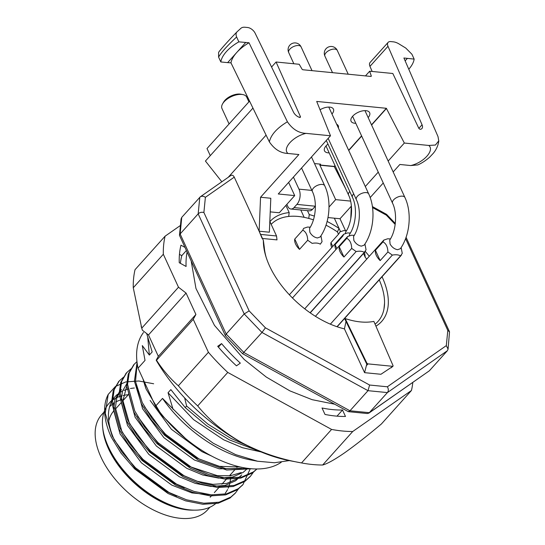 <?xml version="1.0" encoding="UTF-8"?>
<svg xmlns="http://www.w3.org/2000/svg" width="545" height="545" viewBox="0 0 545 545"><rect width="100%" height="100%" fill="white"/><g stroke="black" fill="none" stroke-linecap="round" stroke-linejoin="round"><path stroke-width="0.82" d="M102.787 428.288A71.17 40.112 41.9 0 0 194.006 510.147M103.979 412.149L101.534 414.874A71.17 40.112 41.9 0 0 127.714 492.264A71.17 40.112 41.9 0 0 207.475 509.943L209.92 507.218M307.448 210.643L309.26 214.573L308.756 218.422A72.192 40.691 -138.1 0 1 313.409 219.839A72.192 40.691 -138.1 0 0 271.165 224.329A72.192 40.691 -138.1 0 1 288.687 216.447L289.191 212.598A74.917 42.224 -138.1 0 0 269.918 221.617L276.526 235.978L277.01 239.895L262.465 238.465L277.01 239.895M327.109 221.468A74.917 42.224 -138.1 0 1 339.045 228.423L337.416 231.897A72.192 40.691 -138.1 0 0 325.999 225.18A72.192 40.691 -138.1 0 1 337.416 231.897L338.241 233.682M309.26 214.573A74.917 42.224 -138.1 0 1 314.39 216.113M365.307 251.456A74.917 42.224 -138.1 0 1 369.292 256.273M382.045 276.737A74.917 42.224 -138.1 0 1 375.934 326.162M346.007 321.448L344.433 328.867A74.917 42.224 -138.1 0 1 265.844 256.327A74.917 42.224 -138.1 0 1 263.364 240.42L264.284 247.369A72.192 40.691 -138.1 0 0 266.198 257.451A72.192 40.691 -138.1 0 1 264.284 247.369M383.953 309.104A72.192 40.691 -138.1 0 1 378.073 321.359A72.192 40.691 -138.1 0 1 375.069 324.166A72.192 40.691 -138.1 0 0 378.073 321.359A72.192 40.691 -138.1 0 0 383.953 309.104A72.192 40.691 -138.1 0 0 384.552 302.972L383.953 309.104L384.552 302.972A72.192 40.691 -138.1 0 0 379.238 279.864A72.192 40.691 -138.1 0 1 384.552 302.972M363.501 253.486L365.259 257.301A72.192 40.691 -138.1 0 1 366.717 259.141A72.192 40.691 -138.1 0 0 365.259 257.301L364.564 252.301M285.887 205.417L289.191 212.598M327.995 217.557L334.337 218.184L339.045 228.423M372.405 206.582L386.541 214.342L386.289 215.118L395.193 224.39M406.059 237.307L449.523 331.796L448.065 349.147L447.391 350.707L429.351 370.804L369.374 412.688L349.965 410.78L243.949 352.56L226.168 334.051L180.129 233.955L181.758 217.36L200.281 196.834C201.861 195.914 203.564 196.071 205.383 197.317L234.261 177.145L263.364 240.42M200.281 196.834L230.76 175.544C232.122 174.781 233.294 175.313 234.261 177.145M344.433 328.867L364.578 372.664L366.826 363.917A1.09 0.613 41.9 0 1 366.41 363.392L344.815 318.989L345.189 318.573L366.785 362.97A1.09 0.613 41.9 0 0 367.991 363.883L392.564 366.301A1.09 0.613 41.9 0 0 392.979 366.172A1.09 0.613 41.9 0 0 393 365.552L373.863 321.393A74.917 42.224 -138.1 0 1 345.189 318.573M364.578 372.664L380.941 374.272L392.679 366.465M289.286 460.6L274.414 462.746L257.547 461.227L235.603 454.605L213.259 443.235L191.956 427.811L162.512 398.409A95.075 53.587 -138.1 0 0 250.209 459.837L257.547 461.233M147.77 337.662L149.35 355.068L142.293 345.584L145.024 360.395L138.035 368.182A95.075 53.587 41.9 0 1 143.485 332.505M184.639 397.891L186.622 406.018L185.211 407.592L206.684 425.808L229.336 439.863L260.183 451.567M186.622 406.018L208.095 424.235L230.746 438.296L247.934 445.885M281.254 462.249A95.075 53.587 41.9 0 1 155.523 406.195L162.512 398.409M261.075 451.934L242.389 447.704L223.695 439.815L193.536 419.609L168.051 392.734L170.864 389.6L185.211 407.592M149.35 355.068L152.171 351.927L146.68 333.547M168.051 392.734L173.099 409.438M142.919 378.802L146.128 389.089A80.653 45.453 -138.1 0 1 143.383 379.797M153.649 383.769L138.784 380.996L125.786 381.916L115.417 386.487L108.21 394.417L105.246 413.308L112.188 436.034L121.889 452.009L135.501 467.794L168.984 492.462L186.513 499.799L203.83 503.233L219.09 502.204L230.869 497.033L235.467 492.946L238.833 488.334M123.463 377.242L119.232 380.955L114.171 389.716L112.529 401.031L119.702 427.655L129.403 443.637L143.015 459.421L176.498 484.089L194.027 491.42L211.344 494.86L226.604 493.825L238.383 488.661L242.981 484.573L250.305 468.652M130.977 368.87L126.747 372.582L121.685 381.343L120.043 392.659L127.217 419.282L136.918 435.257L150.529 451.049L184.012 475.717L201.541 483.047L218.858 486.481L234.118 485.452L245.897 480.281L250.502 476.194L253.861 471.582M136.965 361.642L134.254 364.21L129.199 372.978L127.557 384.293L134.731 410.91L144.432 426.885L158.043 442.676L191.527 467.338L209.055 474.675L226.373 478.108L241.633 477.079L253.411 471.909L256.913 468.973M137.177 363.324L135.501 381.445L142.245 402.53L151.946 418.512L165.557 434.297L199.041 458.965L225.691 468.618L249.651 468.584M108.21 394.417A80.653 45.453 41.9 0 0 111.248 437.076L120.949 453.052L134.561 468.843L168.044 493.511L185.572 500.841L202.89 504.282L218.15 503.246L229.929 498.082L235.024 493.423M118.742 381.52L113.224 390.785L111.589 402.101L118.762 428.704L128.463 444.679L142.075 460.471L175.558 485.132L193.087 492.469L210.404 495.902L225.664 494.874L237.443 489.703L242.539 485.05M126.256 373.141L120.738 382.42L119.103 393.735L126.277 420.331L135.977 436.307L149.589 452.091L183.072 476.759L200.601 484.096L217.918 487.53L233.178 486.501L244.957 481.33L250.053 476.677M133.77 364.769L128.252 374.047L126.624 385.363L133.791 411.952L143.492 427.934L157.103 443.719L190.587 468.387L208.115 475.717L225.432 479.157L240.699 478.129L252.478 472.958L256.974 468.973M137.067 362.486L134.404 381.221L141.305 403.579L151.013 419.555L164.624 435.346L198.101 460.014L226.693 470.022L251.661 468.768M119.532 391.657L114.968 399.594L113.51 409.84L120.077 433.963L141.339 462.78L171.798 485.111L191.915 492.918L211.044 494.833M127.074 383.258L122.496 391.181L121.024 401.427L127.571 425.543L148.833 454.387L179.312 476.732L195.267 483.367L211.031 486.453L224.928 485.486L235.658 480.758L241.762 474.899M128.538 393.129L135.119 417.245L156.361 446.028L186.826 468.359L202.781 474.995L218.545 478.081L232.442 477.113L243.172 472.386L247.641 468.346M136.052 384.756L142.62 408.839L163.861 437.635L194.34 459.987L219.226 468.829L241.387 468.366M150.12 400.432L171.375 429.262L201.854 451.607L211.705 456.097M104.824 437.546A73.282 41.304 41.9 0 0 108.428 446.941A73.282 41.304 41.9 0 0 184.578 509.119L182.296 508.683A70.557 39.765 41.9 0 1 108.973 448.814A70.557 39.765 41.9 0 1 105.505 439.774L104.824 437.546A73.282 41.304 41.9 0 1 108.98 403.416L114.995 396.712A73.282 41.304 -138.1 0 0 114.443 440.237L135.685 469.041L166.164 491.386L176.709 496.148M121.419 389.552L116.848 397.489L115.39 407.742L121.971 431.892L143.212 460.675L173.678 483.013L184.224 487.775M127.564 382.869L122.952 400.711L129.444 423.445L150.713 452.289L181.192 474.641L197.147 481.269L212.911 484.362L226.809 483.388L237.538 478.66L241.748 474.906M137.592 416.332L158.827 444.502L188.706 466.261L217.407 475.69L230.487 475.724L241.244 472.556M144.493 406.727L165.741 435.537L196.22 457.889L219.158 466.35L240.195 466.99M146.128 389.089L161.681 415.188L185.464 438.473M184.578 509.119A73.282 41.304 41.9 0 0 216.712 502.688M128.32 394.709A73.282 41.304 41.9 0 0 123.047 395.52M121.365 395.949A73.282 41.304 41.9 0 0 116.794 397.652M115.417 398.354A73.282 41.304 41.9 0 0 112.311 400.357M114.995 396.712A73.282 41.304 -138.1 0 1 117.495 394.308M118.653 393.415A73.282 41.304 -138.1 0 1 122.523 391.092M123.96 390.438A73.282 41.304 -138.1 0 1 128.709 388.898M130.459 388.531A73.282 41.304 -138.1 0 1 134.329 388.013M230.644 474.436A73.282 41.304 -138.1 0 1 230.658 475.703M230.603 477.502A73.282 41.304 -138.1 0 1 229.983 482.482M229.629 484.015A73.282 41.304 -138.1 0 1 228.164 488.245M227.544 489.546A73.282 41.304 -138.1 0 1 225.317 493.102M224.451 494.179A73.282 41.304 -138.1 0 1 224.077 494.608M113.558 411.175A64.705 36.467 41.9 0 0 108.741 421.121M447.391 350.707L387.406 392.584L368.004 390.676L349.965 410.78L348.303 411.659L367.289 413.526L368.911 413.103L387.406 392.584C388.639 390.867 388.619 388.932 387.366 386.786L369.605 385.036L265.408 327.817L249.14 310.882L203.891 212.502L205.383 197.317M369.605 385.036L368.004 390.676L261.981 332.464L244.208 313.954L226.168 334.051L225.392 335.761L242.593 353.705L261.981 332.464L265.408 327.817M181.758 217.36L181.083 218.913L179.469 235.331L180.129 233.955L198.169 213.851C199.743 212.4 201.65 211.951 203.891 212.502M155.523 406.195L138.035 368.182M124.458 399.015A70.557 39.765 41.9 0 0 122.904 399.335M121.031 399.832A70.557 39.765 41.9 0 0 115.765 402.006M114.069 403.007A70.557 39.765 41.9 0 0 109.565 406.836M179.469 235.331L225.392 335.761M348.303 411.659L242.607 353.719M429.351 370.804L368.911 413.103M199.797 197.256L198.169 213.851L244.208 313.954L249.14 310.882M448.065 349.147L446.314 345.619L387.366 386.786M449.523 331.796L447.806 330.434L446.314 345.619M300.786 209.982L304.165 217.339M353.862 240.454C355.721 243.656 358.235 245.557 361.403 246.136L364.155 245.134C373.843 231.489 375.866 208.933 368.72 193.938A6.812 3.427 155.3 0 0 366.294 192.596A6.812 3.427 155.3 0 0 357.411 196.282A6.812 3.427 155.3 0 0 356.348 199.634C361.274 209.437 360.013 227.006 353.542 236.503L353.862 240.454M351.702 248.404L356.13 251.531C359.645 250.904 362.377 251.177 364.319 252.342L366.049 249.808L364.939 243.956M343.956 257.036A11.581 6.526 -138.1 0 1 339.215 246.722L343.956 257.036L351.709 248.397C351.498 243.274 349.849 239.916 346.763 238.315L339.215 246.722M346.763 238.315L347.628 236.537L351.423 235.229L354.25 235.331M364.326 252.335L310.091 312.776M356.13 251.531L304.723 308.817M179.455 254.358L181.798 255.646A122.591 69.092 41.9 0 0 180.381 263.33M184.666 247.219L180.974 245.189A130.766 73.698 41.9 0 0 179.251 262.71L186.09 266.464A122.591 69.092 -138.1 0 1 187.03 252.362M181.798 255.646L186.254 250.673M236.462 365.838L240.331 363.133A122.591 69.092 -138.1 0 1 221.57 343.602L217.7 346.3A130.766 73.698 41.9 0 0 236.462 365.838M218.409 347.124L221.57 343.602M337.001 416.155L342.512 410.01L345.482 416.469A130.766 73.698 41.9 0 1 325.004 414.452L322.034 408.001A122.591 69.092 -138.1 0 0 342.512 410.01M178.488 287.222L163.323 254.249A149.834 84.448 -138.1 0 1 165.094 236.183L135.037 269.68A149.834 84.448 41.9 0 0 133.266 287.753L141.755 328.158L178.488 287.222L186.07 293.074L195.907 314.465L158.329 356.335L156.197 360.225A136.216 76.77 41.9 0 0 242.096 442.806A136.216 76.77 41.9 0 0 289.831 460.709L301.528 462.937A149.834 84.448 41.9 0 0 322.647 465.014L352.71 431.517A149.834 84.448 -138.1 0 1 331.585 429.433L301.528 462.937C280.144 459.169 260.34 452.459 242.096 442.806C224.247 432.655 209.45 420.358 197.699 405.923L227.762 372.426A149.834 84.448 -138.1 0 1 208.408 352.281L178.351 385.778A149.834 84.448 41.9 0 0 197.699 405.923M141.128 326.148L141.598 327.688A136.216 76.77 41.9 0 0 142.409 330.25L141.755 328.158M322.647 465.014C327.238 463.802 334.528 459.755 344.501 452.881C354.918 445.517 367.214 435.891 381.384 423.996L411.448 390.499L352.71 431.517M156.197 360.225L156.51 360.245C163.01 370.219 170.292 378.727 178.351 385.778M158.329 356.335L148.492 334.943L186.07 293.074M142.409 330.25L148.492 334.943M163.323 254.249L133.266 287.753M165.094 236.183L180.436 225.473M412.81 382.44A149.834 84.448 -138.1 0 1 411.448 390.499M331.585 429.433L227.762 372.426M156.51 360.245L193.243 319.309L208.408 352.281M193.243 319.309L195.907 314.465M353.671 193.816A6.812 3.427 155.3 0 0 353.521 193.979A6.812 3.427 155.3 0 0 352.452 197.331C357.377 207.134 356.117 224.703 349.645 234.2L349.277 235.474M335.89 249.583A11.581 6.526 -138.1 0 1 335.093 244.671L336.858 248.506M350.353 233.028L347.533 232.926L343.738 234.234L342.866 236.012L335.093 244.671M293.421 177.091L298.96 189.142L311.869 190.409M286.854 204.341L287.808 206.419A6.812 4.462 -84.4 0 0 290.901 209.014A6.812 4.462 -84.4 0 0 294.028 207.584L296.882 204.395A10.9 7.14 -84.4 0 0 298.96 189.142M315.392 206.126A10.9 7.14 95.6 0 1 315.317 206.214L312.462 209.396A6.812 4.462 95.6 0 1 309.335 210.826L290.901 209.014M270.225 211.876L279.292 212.768L294.702 195.601L288.639 182.418M221.835 181.778L205.431 161.048L252.948 108.087M249.562 101.118L207.011 148.54L210.275 155.645M345.707 188.829L334.18 166.409L319.847 164.999L335.659 199.627L329.017 207.039M350.755 218.913L351.293 206.18L340.019 218.743L334.337 218.184L340.421 231.407M370.184 197.549L383.258 182.984M393.17 171.934L399.86 164.474L410.76 165.551L417.933 164.91M388.163 161.054L404.329 143.042L428.792 145.454L435.428 145.031L438.752 140.883L438.01 136.597L403.906 58.002L414.152 59.105L411.918 54.241L405.759 48.055L399.001 43.927A11.772 6.635 -138.1 0 0 393.286 41.836L390.724 41.584A6.812 3.835 -138.1 0 0 388.115 42.381A6.812 3.835 -138.1 0 0 387.992 46.277L422.055 124.785A6.567 3.699 41.9 0 1 421.939 128.538A6.567 3.699 41.9 0 1 420.474 129.281A1.376 0.777 41.9 0 1 418.73 128.123L392.822 73.493L369.673 71.218L371.247 75.857A0.954 0.538 -138.1 0 1 371.2 76.327A0.954 0.538 -138.1 0 1 370.838 76.436L302.979 69.76A0.954 0.538 -138.1 0 1 301.971 69.038L299.219 64.283L276.077 62.007L300.35 116.473A1.376 0.777 41.9 0 1 300.329 117.277A1.376 0.777 41.9 0 1 299.552 117.386L300.35 116.473M365.307 186.519L378.25 172.104M335.659 199.627L350.592 201.098M319.983 109.811A10.219 5.137 -24.7 0 1 329.793 107.12A10.219 5.137 -24.7 0 1 333.124 108.618A10.219 5.137 -24.7 0 1 331.959 114.014M355.803 123.293A10.219 5.137 -24.7 0 1 350.891 120.663A10.219 5.137 -24.7 0 1 355.592 113.748A10.219 5.137 -24.7 0 1 366.002 110.683A10.219 5.137 -24.7 0 1 369.333 112.181A10.219 5.137 -24.7 0 1 368.168 117.577M329.18 152.9A10.219 5.137 -24.7 0 1 324.323 150.27A10.219 5.137 -24.7 0 1 327.974 144.105M336.653 124.226A10.219 5.137 -24.7 0 1 337.941 125.207A10.219 5.137 -24.7 0 1 338.35 127.905M319.847 164.999L320.596 164.161L314.513 163.561M404.329 143.042L386.337 108.292L316.7 101.438L330.495 135.78L306.024 133.368C298.66 133.075 292.454 129.206 287.406 121.773L249.011 42.755L238.86 41.856A31.63 15.907 155.3 0 0 220.82 61.953L227.64 62.627L245.679 42.524M330.495 135.78L278.263 193.979L294.702 195.601M220.82 61.953L218.586 57.089L218.6 52.497C218.204 52.293 226.918 42.115 237.204 31.671L240.822 28.367A11.772 6.635 -138.1 0 1 245.066 27.25L247.628 27.502A6.812 3.835 -138.1 0 1 255.135 33.204L293.489 112.134A6.567 3.699 41.9 0 0 299.552 117.386M237.395 31.487C235.944 32.693 235.685 34.526 236.619 36.992L238.86 41.856M262.131 238.431L259.127 231.203L260.558 197.249L298.885 154.542L287.985 153.472C280.627 153.172 274.421 149.31 269.366 141.877L230.971 62.859L227.64 62.627M266.083 135.119L228.212 177.329M372.167 71.463L369.96 66.374A6.812 3.835 -138.1 0 1 370.075 62.477L388.115 42.381M408.784 69.235A31.63 15.907 155.3 0 0 414.152 59.105M405.153 60.863L407.333 58.431M259.127 231.203L269.366 232.211L270.804 198.257L260.558 197.249M271.574 67.028L276.077 62.007M365.463 75.905L369.673 71.218M340.019 218.743L345.516 230.685M248.895 101.861L246.715 97.112A13.618 6.853 155.3 0 0 242.736 94.558A13.618 6.853 155.3 0 0 222.612 103.809A13.618 6.853 155.3 0 0 221.965 108.496L229.07 123.953M242.736 94.558L240.74 94.19A11.581 5.825 155.3 0 0 223.634 102.058L222.612 103.809M218.586 57.089C221.229 52.463 227.245 45.766 236.619 36.992M249.011 42.755A32.019 15.498 154.1 0 0 230.971 62.859M287.406 121.773C276.955 128.089 270.94 134.792 269.366 141.877M309.553 228.341L309.867 232.286C311.726 235.488 314.24 237.388 317.408 237.967L320.16 236.966C329.848 223.321 331.871 200.764 324.725 185.77A6.812 3.427 155.3 0 0 322.293 184.428A6.812 3.427 155.3 0 0 313.416 188.114A6.812 3.427 155.3 0 0 312.353 191.465C317.279 201.269 316.011 218.838 309.546 228.335M312.128 243.363C315.65 242.736 318.382 243.002 320.324 244.174L322.054 241.639L320.944 235.787M299.512 249.372A11.581 6.526 -138.1 0 1 294.77 239.057L299.512 249.372L307.714 240.229C307.503 235.106 305.854 231.748 302.761 230.147M310.255 227.163L307.428 227.061L303.633 228.369L302.768 230.147L294.77 239.057M312.135 243.363L307.707 240.236M390.07 244.017C391.93 247.219 394.444 249.12 397.612 249.699L400.364 248.697C410.051 235.052 412.068 212.496 404.928 197.501A6.812 3.427 155.3 0 0 402.496 196.159A6.812 3.427 155.3 0 0 393.619 199.845A6.812 3.427 155.3 0 0 392.55 203.196C397.475 213 396.215 230.569 389.743 240.066L390.07 244.017M375.423 250.284L380.165 260.599A11.581 6.526 -138.1 0 1 375.423 250.284L382.965 241.878C386.058 243.479 387.706 246.837 387.917 251.96L392.332 255.094C395.854 254.467 398.586 254.733 400.527 255.905L402.258 253.371L401.147 247.519M387.917 251.96L380.165 260.599M382.965 241.878L383.837 240.1L387.631 238.792L390.458 238.894M400.534 255.898L336.98 326.714M392.339 255.094L330.359 324.159M345.755 231.897L345.38 233.171M331.769 247.532A11.581 6.526 -138.1 0 1 330.972 242.62L332.736 246.456M346.463 230.719L343.636 230.624L339.842 231.932L338.97 233.703L330.972 242.62M372.542 207.57L386.289 215.118M392.564 366.301L391.228 367.793M367.991 363.883L366.649 365.375M405.582 238.628L447.806 330.434M366.785 362.97L366.41 363.392M288.707 52.565A6.812 6.812 0 0 1 295.56 42.939A6.812 6.812 0 0 1 301.078 46.877A6.812 3.427 155.3 0 0 298.646 45.535A6.812 3.427 155.3 0 0 291.398 47.79A6.812 3.427 155.3 0 0 288.707 52.565L293.85 63.758M428.792 145.454C434.808 150.27 423.744 162.601 410.76 165.551M334.18 166.409L334.984 165.517M348.643 150.291L361.587 135.869M371.499 124.825L386.337 108.292M334.269 166.613L319.82 165.19M260.605 234.411L276.526 235.978M287.985 153.472C281.976 148.649 293.04 136.318 306.024 133.368M370.736 76.429L371.247 75.857M334.276 166.62L335.08 165.721M348.739 150.495L361.682 136.073M371.595 125.03L386.507 108.414M369.96 66.374L387.992 46.277M418.853 128.347L422.055 124.785M312.462 209.396L294.028 207.584M296.882 204.395L315.317 206.214M324.909 56.128A6.812 6.812 0 0 1 331.762 46.502A6.812 6.812 0 0 1 337.287 50.44A6.812 3.427 155.3 0 0 334.855 49.098A6.812 3.427 155.3 0 0 327.606 51.353A6.812 3.427 155.3 0 0 324.909 56.128L332.518 72.662M349.774 191.513A6.812 3.427 155.3 0 0 349.624 191.677A6.812 3.427 155.3 0 0 348.555 195.028C353.48 204.831 352.22 222.401 345.748 231.897M392.979 366.172L392.4 366.826M234.561 493.954L235.501 492.905M242.075 485.581L243.016 484.532M249.59 477.209L250.536 476.16M118.265 382.031L119.205 380.982M125.779 373.659L126.719 372.61M133.293 365.286L134.233 364.237M127.04 383.292L127.564 382.699M119.519 391.671L121.406 389.573M128.586 394.417L122.952 400.698M121.072 402.789L115.438 409.07M237.838 466.425L236.884 467.487M235.004 469.579L229.37 475.86M227.49 477.958L221.856 484.232M219.976 486.331L214.342 492.612M212.455 494.703L210.172 497.244M386.555 214.355L395.309 223.47M328.165 138.369L356.348 199.634M301.078 46.877L312.012 70.646M328.771 107.079L368.72 193.938M347.615 236.523L292.461 297.979M365.143 251.654L310.221 312.864M191.281 261.607L195.955 288.448L214.464 325.379L244.242 359.516L266.301 377.065L289.851 390.86L312.142 399.683L334.453 404.152M326.291 140.46L352.452 197.331M343.718 234.221L289.368 294.784M417.926 164.897C419.521 164.161 424.119 162.063 429.773 157.055L433.275 153.329C436.307 149.684 438.153 145.542 438.807 140.889M301.562 168.017L312.353 191.465M311.474 156.967L324.725 185.77M352.588 116.31L392.55 203.196M337.287 50.44L348.221 74.209M364.973 110.635L404.928 197.501M383.816 240.086L315.426 316.304M401.352 255.217L337.144 326.768M325.985 145.958L348.555 195.028"/></g></svg>
